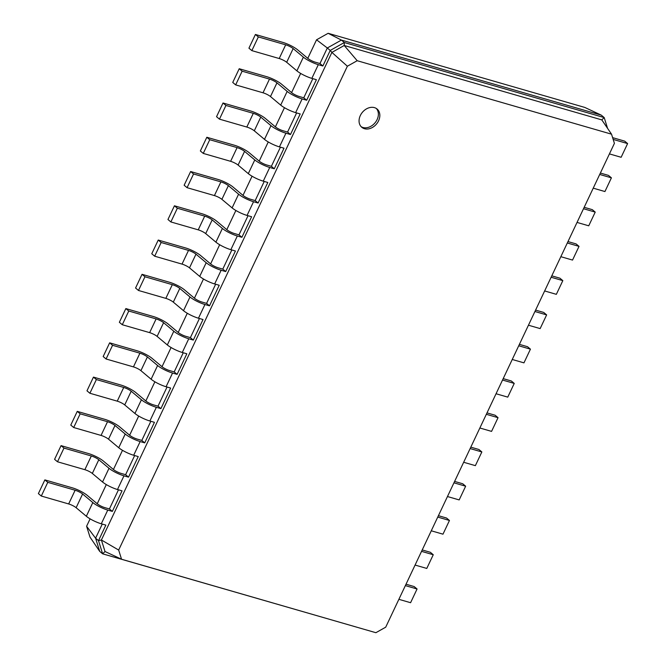 <?xml version="1.0" encoding="UTF-8"?>
<svg xmlns="http://www.w3.org/2000/svg" width="666" height="666" viewBox="0 0 666 666"><rect width="100%" height="100%" fill="white"/><g stroke="black" fill="none" stroke-linecap="round" stroke-linejoin="round"><path stroke-width="1" d="M612.62 137.646L624.7 141.134L627.613 143.581L613.178 139.41M627.613 143.581L621.137 157.284L609.432 153.904M307.784 58.342L316.55 39.802L328.138 33.3L584.756 107.417L601.281 115.135L604.195 117.574L607.583 128.363M86.597 526.265L95.588 538.211L99.717 551.39L89.993 537.096L86.597 526.265L90.101 518.847M97.236 503.762L106.302 484.582M113.436 469.497L122.494 450.316M129.629 435.231L138.695 416.059M145.829 400.974L154.887 381.793M162.021 366.708L171.087 347.527M178.213 332.442L187.279 313.27M194.414 298.177L203.48 279.004M210.606 263.919L219.672 244.738M226.806 229.653L235.872 210.481M242.998 195.388L252.064 176.215M259.199 161.13L268.265 141.95M275.391 126.865L284.457 107.692M291.591 92.599L300.657 73.427M614.41 143.356L385.706 627.189L375.882 632.7L121.545 559.24L118.665 550.058L347.369 66.225L357.192 60.714L611.53 134.174L614.41 143.356M600.374 173.052L608.499 175.399L611.413 177.839L599.708 174.459M328.138 33.3L341.417 40.077L601.281 115.135M316.55 39.802L327.314 47.985L341.417 40.077L344.33 42.524L604.195 117.574L601.806 119.888L611.53 134.174M312.82 78.655L303.763 97.802L306.685 100.241L316.4 79.687L311.838 78.372A11.913 2.456 25.3 0 1 296.886 70.846L286.68 62.288A5.961 1.224 -154.7 0 0 279.204 58.525L251.856 50.624L248.934 48.177L255.411 34.474L282.767 42.374A11.913 2.456 25.3 0 1 297.719 49.9L307.925 58.458A5.961 1.224 -154.7 0 0 315.401 62.221L319.963 63.536L327.314 47.985L330.228 50.433L344.33 42.524L344.222 45.488L601.806 119.888M280.428 147.178L271.37 166.325L274.292 168.773L284.007 148.21L279.445 146.895A11.913 2.456 25.3 0 1 264.494 139.369L254.287 130.811A5.961 1.224 -154.7 0 0 246.811 127.048L219.464 119.147L216.542 116.708L223.018 102.997L250.374 110.897A11.913 2.456 25.3 0 1 265.326 118.423L275.533 126.981A5.961 1.224 -154.7 0 0 283.008 130.744L287.57 132.059L296.62 112.912M248.035 215.701L238.977 234.848L241.9 237.296L251.615 216.741L247.053 215.426A11.913 2.456 25.3 0 1 232.109 207.9L221.895 199.342A5.961 1.224 -154.7 0 0 214.419 195.579L187.071 187.679L184.149 185.231L190.634 171.528L217.982 179.429A11.913 2.456 25.3 0 1 232.934 186.955L243.14 195.513A5.961 1.224 -154.7 0 0 250.616 199.276L255.178 200.591L264.227 181.443M215.642 284.232L206.585 303.38L209.507 305.819L219.222 285.264L214.66 283.949A11.913 2.456 25.3 0 1 199.717 276.423L189.502 267.865A5.961 1.224 -154.7 0 0 182.026 264.102L154.679 256.202L151.756 253.754L158.242 240.051L185.589 247.952A11.913 2.456 25.3 0 1 200.541 255.478L210.747 264.036A5.961 1.224 -154.7 0 0 218.223 267.799L222.785 269.114L231.835 249.966M183.25 352.755L174.201 371.903L177.114 374.35L186.83 353.788L182.276 352.472A11.913 2.456 25.3 0 1 167.324 344.946L157.118 336.388A5.961 1.224 -154.7 0 0 149.642 332.634L122.286 324.733L119.364 322.286L125.849 308.583L153.197 316.483A11.913 2.456 25.3 0 1 168.148 324.001L178.355 332.559A5.961 1.224 -154.7 0 0 185.831 336.322L190.393 337.637L199.442 318.49M150.857 421.278L141.808 440.426L144.722 442.873L154.437 422.319L149.883 421.004A11.913 2.456 25.3 0 1 134.932 413.478L124.725 404.92A5.961 1.224 -154.7 0 0 117.249 401.157L89.893 393.256L86.98 390.809L93.456 377.106L120.804 385.006A11.913 2.456 25.3 0 1 135.756 392.532L145.962 401.09A5.961 1.224 -154.7 0 0 153.438 404.853L158 406.168L167.049 387.021M118.465 489.81L109.415 508.957L112.329 511.405L122.044 490.842L117.491 489.527A11.913 2.456 25.3 0 1 102.539 482.001L92.333 473.443A5.961 1.224 -154.7 0 0 84.857 469.68L57.501 461.779L54.587 459.34L61.064 445.629L88.42 453.529A11.913 2.456 25.3 0 1 103.363 461.055L113.578 469.613A5.961 1.224 -154.7 0 0 121.046 473.376L125.608 474.692L134.657 455.544M99.717 551.39L102.639 553.829L98.501 540.659L95.588 538.211L102.264 524.067M362.562 628.854L102.639 553.829L105.02 551.523L121.545 559.24M611.413 177.839L604.936 191.55L593.231 188.162M584.182 207.309L592.307 209.657L595.221 212.104L583.516 208.724M595.221 212.104L588.744 225.807L577.039 222.427M567.981 241.575L576.107 243.923L579.02 246.37L567.315 242.99M579.02 246.37L572.544 260.073L560.839 256.693M551.789 275.841L559.915 278.188L562.828 280.627L551.123 277.247M562.828 280.627L556.351 294.339L544.646 290.95M535.597 310.098L543.714 312.446L546.636 314.893L534.923 311.513M546.636 314.893L540.151 328.596L528.446 325.216M519.397 344.364L527.522 346.711L530.436 349.159L518.731 345.779M530.436 349.159L523.959 362.862L512.254 359.482M503.205 378.629L511.322 380.977L514.244 383.416L502.539 380.036M514.244 383.416L507.758 397.127L496.053 393.748M487.004 412.895L495.129 415.234L498.043 417.682L486.338 414.302M498.043 417.682L491.566 431.385L479.861 428.005M470.812 447.152L478.929 449.5L481.851 451.948L470.146 448.568M481.851 451.948L475.366 465.651L463.661 462.271M454.612 481.418L462.737 483.766L465.651 486.205L453.946 482.825M465.651 486.205L459.174 499.916L447.469 496.536M438.419 515.684L446.536 518.023L449.458 520.471L437.753 517.091M449.458 520.471L442.982 534.174L431.268 530.794M422.219 549.941L430.344 552.289L433.258 554.736L421.553 551.356M433.258 554.736L426.781 568.439L415.076 565.059M406.027 584.207L414.144 586.555L417.066 588.994L405.361 585.614M417.066 588.994L410.589 602.705L398.884 599.325M364.469 128.713A11.913 9.166 130 0 0 377.63 122.494A11.913 9.166 130 0 0 377.106 109.041A11.913 9.166 130 0 0 362.421 112.279A11.913 9.166 130 0 0 361.796 127.306A11.913 9.166 130 0 0 364.469 128.713M105.02 551.523L101.398 539.993L98.501 540.659L105.852 525.108L101.29 523.792L107.767 510.081L112.329 511.405M109.415 508.957L104.853 507.642A5.961 1.224 -154.7 0 1 97.378 503.879L87.171 495.321A11.913 2.456 25.3 0 0 72.219 487.795L44.863 479.895L47.785 482.342L75.133 490.243A5.961 1.224 -154.7 0 1 82.609 494.005L92.815 502.564A11.913 2.456 25.3 0 0 107.767 510.081M125.608 474.692L128.521 477.139L138.245 456.576L133.683 455.261L140.16 441.558L144.722 442.873M141.808 440.426L137.246 439.11A5.961 1.224 -154.7 0 1 129.77 435.348L119.564 426.789A11.913 2.456 25.3 0 0 104.612 419.272L77.256 411.372L80.178 413.811L107.526 421.711A5.961 1.224 -154.7 0 1 115.002 425.474L125.208 434.032A11.913 2.456 25.3 0 0 140.16 441.558M158 406.168L160.914 408.608L170.638 388.053L166.075 386.738L172.552 373.035L177.114 374.35M174.201 371.903L169.639 370.587A5.961 1.224 -154.7 0 1 162.163 366.824L151.956 358.266A11.913 2.456 25.3 0 0 137.005 350.741L109.649 342.84L112.562 345.288L139.918 353.188A5.961 1.224 -154.7 0 1 147.394 356.951L157.601 365.509A11.913 2.456 25.3 0 0 172.552 373.035M190.393 337.637L193.306 340.085L203.03 319.53L198.468 318.215L204.945 304.504L209.507 305.819M206.585 303.38L202.031 302.064A5.961 1.224 -154.7 0 1 194.555 298.301L184.349 289.743A11.913 2.456 25.3 0 0 169.397 282.218L142.041 274.317L144.955 276.765L172.311 284.665A5.961 1.224 -154.7 0 1 179.787 288.42L189.993 296.986A11.913 2.456 25.3 0 0 204.945 304.504M222.785 269.114L225.699 271.562L235.423 250.999L230.861 249.683L237.337 235.98L241.9 237.296M238.977 234.848L234.424 233.533A5.961 1.224 -154.7 0 1 226.948 229.77L216.741 221.212A11.913 2.456 25.3 0 0 201.79 213.694L174.434 205.794L177.347 208.233L204.703 216.134A5.961 1.224 -154.7 0 1 212.179 219.897L222.386 228.455A11.913 2.456 25.3 0 0 237.337 235.98M255.178 200.591L258.092 203.03L267.815 182.476L263.253 181.16L269.73 167.457L274.292 168.773M271.37 166.325L266.816 165.01A5.961 1.224 -154.7 0 1 259.34 161.247L249.134 152.689A11.913 2.456 25.3 0 0 234.182 145.163L206.826 137.263L209.74 139.71L237.096 147.611A5.961 1.224 -154.7 0 1 244.572 151.373L254.778 159.932A11.913 2.456 25.3 0 0 269.73 167.457M287.57 132.059L290.484 134.507L300.2 113.953L295.646 112.629L302.123 98.926L306.685 100.241M303.763 97.802L299.209 96.478A5.961 1.224 -154.7 0 1 291.733 92.724L281.527 84.166A11.913 2.456 25.3 0 0 266.575 76.64L239.219 68.74L242.133 71.187L269.489 79.088A5.961 1.224 -154.7 0 1 276.964 82.842L287.171 91.4A11.913 2.456 25.3 0 0 302.123 98.926M319.963 63.536L322.877 65.984L330.228 50.433L331.884 52.406L344.222 45.488L357.192 60.714M118.665 550.058L101.398 539.993L331.884 52.406L347.369 66.225M361.105 126.648A11.913 9.166 130 0 0 363.003 127.497A11.913 9.166 130 0 0 375.832 121.786A11.913 9.166 130 0 0 376.332 108.483M44.863 479.895L38.387 493.598L41.3 496.045L68.656 503.946A5.961 1.224 -154.7 0 1 76.132 507.708L86.339 516.267A11.913 2.456 25.3 0 0 101.29 523.792M61.064 445.629L63.978 448.076L91.334 455.977A5.961 1.224 -154.7 0 1 98.809 459.74L109.016 468.298A11.913 2.456 25.3 0 0 123.968 475.824L128.521 477.139M77.256 411.372L70.779 425.075L73.693 427.522L101.049 435.422A5.961 1.224 -154.7 0 1 108.525 439.177L118.731 447.735A11.913 2.456 25.3 0 0 133.683 455.261M93.456 377.106L96.37 379.553L123.726 387.454A5.961 1.224 -154.7 0 1 131.202 391.217L141.408 399.775A11.913 2.456 25.3 0 0 156.36 407.292L160.914 408.608M109.649 342.84L103.172 356.543L106.085 358.991L133.441 366.891A5.961 1.224 -154.7 0 1 140.917 370.654L151.124 379.212A11.913 2.456 25.3 0 0 166.075 386.738M125.849 308.583L128.763 311.022L156.119 318.922A5.961 1.224 -154.7 0 1 163.595 322.685L173.801 331.243A11.913 2.456 25.3 0 0 188.753 338.769L193.306 340.085M142.041 274.317L135.564 288.02L138.478 290.468L165.834 298.368A5.961 1.224 -154.7 0 1 173.31 302.131L183.516 310.689A11.913 2.456 25.3 0 0 198.468 318.215M158.242 240.051L161.155 242.499L188.511 250.399A5.961 1.224 -154.7 0 1 195.987 254.162L206.194 262.72A11.913 2.456 25.3 0 0 221.145 270.246L225.699 271.562M174.434 205.794L167.957 219.497L170.871 221.945L198.227 229.845A5.961 1.224 -154.7 0 1 205.702 233.6L215.909 242.158A11.913 2.456 25.3 0 0 230.861 249.683M190.634 171.528L193.548 173.976L220.904 181.876A5.961 1.224 -154.7 0 1 228.38 185.631L238.586 194.189A11.913 2.456 25.3 0 0 253.538 201.715L258.092 203.03M206.826 137.263L200.349 150.966L203.263 153.413L230.619 161.314A5.961 1.224 -154.7 0 1 238.095 165.076L248.301 173.635A11.913 2.456 25.3 0 0 263.253 181.16M223.018 102.997L225.94 105.444L253.296 113.345A5.961 1.224 -154.7 0 1 260.772 117.108L270.979 125.666A11.913 2.456 25.3 0 0 285.93 133.192L290.484 134.507M239.219 68.74L232.742 82.442L235.656 84.89L263.012 92.79A5.961 1.224 -154.7 0 1 270.488 96.553L280.694 105.111A11.913 2.456 25.3 0 0 295.646 112.629M255.411 34.474L258.333 36.921L285.689 44.822A5.961 1.224 -154.7 0 1 293.157 48.585L303.371 57.143A11.913 2.456 25.3 0 0 318.315 64.669L322.877 65.984M41.3 496.045L47.785 482.342M57.501 461.779L63.978 448.076M73.693 427.522L80.178 413.811M89.893 393.256L96.37 379.553M106.085 358.991L112.562 345.288M122.286 324.733L128.763 311.022M138.478 290.468L144.955 276.765M154.679 256.202L161.155 242.499M170.871 221.945L177.347 208.233M187.071 187.679L193.548 173.976M203.263 153.413L209.74 139.71M219.464 119.147L225.94 105.444M235.656 84.89L242.133 71.187M251.856 50.624L258.333 36.921M117.491 489.527L123.968 475.824M149.883 421.004L156.36 407.292M182.276 352.472L188.753 338.769M214.66 283.949L221.145 270.246M247.053 215.426L253.538 201.715M279.445 146.895L285.93 133.192M311.838 78.372L318.315 64.669M86.339 516.267L92.815 502.564M76.132 507.708L82.609 494.005M68.656 503.946L75.133 490.243M102.539 482.001L109.016 468.298M92.333 473.443L98.809 459.74M84.857 469.68L91.334 455.977M118.731 447.735L125.208 434.032M108.525 439.177L115.002 425.474M101.049 435.422L107.526 421.711M134.932 413.478L141.408 399.775M124.725 404.92L131.202 391.217M117.249 401.157L123.726 387.454M151.124 379.212L157.601 365.509M140.917 370.654L147.394 356.951M133.441 366.891L139.918 353.188M167.324 344.946L173.801 331.243M157.118 336.388L163.595 322.685M149.642 332.634L156.119 318.922M183.516 310.689L189.993 296.986M173.31 302.131L179.787 288.42M165.834 298.368L172.311 284.665M199.717 276.423L206.194 262.72M189.502 267.865L195.987 254.162M182.026 264.102L188.511 250.399M215.909 242.158L222.386 228.455M205.702 233.6L212.179 219.897M198.227 229.845L204.703 216.134M232.109 207.9L238.586 194.189M221.895 199.342L228.38 185.631M214.419 195.579L220.904 181.876M248.301 173.635L254.778 159.932M238.095 165.076L244.572 151.373M230.619 161.314L237.096 147.611M264.494 139.369L270.979 125.666M254.287 130.811L260.772 117.108M246.811 127.048L253.296 113.345M280.694 105.111L287.171 91.4M270.488 96.553L276.964 82.842M263.012 92.79L269.489 79.088M296.886 70.846L303.371 57.143M286.68 62.288L293.157 48.585M279.204 58.525L285.689 44.822"/></g></svg>
